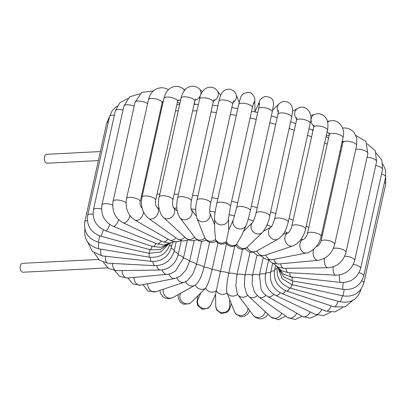 <?xml version="1.0" encoding="UTF-8"?>
<svg xmlns="http://www.w3.org/2000/svg" width="406" height="406" viewBox="0 0 406 406"><rect width="100%" height="100%" fill="white"/><g stroke="black" fill="none" stroke-linecap="round" stroke-linejoin="round"><path stroke-width="0.61" d="M98.379 160.583L47.172 163.202A4.456 2.629 -92.9 0 1 44.467 156.99A4.456 2.629 -92.9 0 1 46.715 154.3L100.378 151.555M98.501 259.439L22.548 263.321A4.456 2.629 87.1 0 0 20.3 266.011A4.456 2.629 87.1 0 0 23.005 272.223L107.722 267.889M187.313 240.56L183.41 258.17A7.003 2.395 12.5 0 0 178.168 254.826L176.717 258.926L174.885 261.992C171.078 267.052 166.227 269.736 160.324 270.046L116.365 270.645A7.003 3.74 89.2 0 1 112.528 263.443M194.124 240.865L189.577 261.393A7.003 2.395 12.5 0 0 183.41 258.17L175.651 270.7C172.981 272.796 170.084 274.014 166.952 274.344L127.311 278.024A7.003 4.502 84.7 0 1 122.409 272.893A7.003 4.502 84.7 0 1 122.135 270.563M201.604 241.453L196.514 264.413A7.003 2.395 12.5 0 0 189.577 261.393L186.095 269.873L180.503 276.06L174.961 278.46L140.522 285.134A7.003 5.166 79 0 1 133.944 277.405M209.608 242.215L204.076 267.168A7.003 2.395 12.5 0 0 196.514 264.413L192.784 274.141L187.339 280.698L184.258 282.236L155.787 291.747A7.003 5.72 71.5 0 1 148.231 287.159A7.003 5.72 71.5 0 1 147.728 283.738M217.981 243.027L212.089 269.594A7.003 2.395 12.5 0 0 204.076 267.168C201.726 276.364 198.803 282.327 195.311 285.058M226.553 243.773L220.377 271.639A7.003 2.395 12.5 0 0 212.089 269.594C209.887 278.836 207.72 285.027 205.593 288.174L191.475 302.125A7.003 6.425 45.5 0 1 190.825 302.678A7.003 6.425 45.5 0 1 182.162 301.805A7.003 6.425 45.5 0 1 180.832 293.147M234.805 245.934L228.745 273.253A7.003 2.395 12.5 0 0 220.377 271.639L215.561 294.248L210.851 304.876A7.003 6.567 23.9 0 1 204.69 308.672A7.003 6.567 23.9 0 1 198.25 304.713A7.003 6.567 23.9 0 1 198.047 299.192L200.823 292.944M242.61 249.198L237.018 274.405A7.003 2.395 12.5 0 0 228.745 273.253C226.847 282.561 226.259 289.097 226.964 292.868L234.495 311.696A7.003 6.405 -21.9 0 0 234.795 312.336A7.003 6.405 -21.9 0 0 242.849 315.218A7.003 6.405 -21.9 0 0 247.888 308.159M250.076 252.207L245.011 275.065A7.003 2.395 12.5 0 0 237.018 274.405L235.825 285.778L237.266 293.883L237.992 294.979A7.003 6.11 -36.9 0 0 247.711 295.299M257.003 255.054L252.532 275.217A7.003 2.395 12.5 0 0 245.011 275.065L244.31 285.372L246.513 293.609L248.787 296.436A7.003 5.679 -47.2 0 0 257.237 295.634M263.215 257.79L259.429 274.867A7.003 2.395 12.5 0 0 252.532 275.217L252.116 284.276L254.567 292.203L258.734 296.877A7.003 5.121 -54.5 0 0 265.966 295.335M265.524 274.009A7.003 2.395 12.5 0 0 259.429 274.867L261.099 289.239C262.662 292.391 264.844 294.802 267.65 296.466A7.003 4.446 -60.1 0 0 273.715 294.396M235.47 245.138C238.85 249.563 242.56 250.441 246.604 247.787L262.601 232.257A7.003 6.425 -134.5 0 1 261.951 232.811A7.003 6.425 -134.5 0 1 252.887 231.527A7.003 6.425 -134.5 0 1 252.613 222.447M244.95 248.675L249.03 251.903L252.156 252.4L256.318 251.218A7.003 6.141 -119.1 0 1 247.183 247.32A7.003 6.425 -134.5 0 1 236.901 244.204A7.003 6.567 -156.1 0 1 226.269 241.585L226 242.966C228.69 246.615 232.034 247.381 236.043 245.27L241.499 235.825L246.214 225.198A7.003 6.567 -156.1 0 1 240.053 228.999A7.003 6.567 -156.1 0 1 233.612 225.041A7.003 6.567 -156.1 0 1 233.414 219.519A7.003 6.567 -156.1 0 1 233.414 219.509L228.695 230.141L226.269 241.585A7.003 6.557 179.2 0 1 215.525 239.51L214.698 230.334L214.535 218.438A7.003 6.557 179.2 0 0 218.611 224.31A7.003 6.557 179.2 0 0 226.025 223.376A7.003 6.557 179.2 0 0 228.537 218.255L228.7 230.136M254.902 111.904L259.652 101.15A7.003 6.567 23.9 0 0 259.297 105.174M226 242.966C225.685 243.691 223.899 244.077 220.631 244.118C218.575 243.691 216.992 242.59 215.88 240.814L215.525 239.51A7.003 6.405 158.1 0 1 204.913 238.033L196.778 217.926A7.003 6.405 158.1 0 0 207.694 220.042A7.003 6.405 158.1 0 0 209.866 212.952M216.55 240.956C216.454 241.012 214.723 242.737 210.836 242.494C208.359 242.067 206.481 240.778 205.203 238.616L204.913 238.033A7.003 6.11 143.1 0 1 195.073 237.825L179.833 217.53A7.003 6.11 143.1 0 0 188.932 218.337A7.003 6.11 143.1 0 0 191.241 209.42M173.951 208.019A116.715 39.92 12.5 0 1 176.884 208.1M191.114 208.973A116.715 39.92 12.5 0 1 195.773 209.425M209.75 211.206A116.715 39.92 12.5 0 1 215.17 212.064M228.943 214.667A116.715 39.92 12.5 0 1 234.572 215.906M248.167 219.301A116.715 39.92 12.5 0 1 253.486 220.798M266.92 225.025A116.715 39.92 12.5 0 1 271.416 226.594M284.697 231.74A116.715 39.92 12.5 0 1 287.544 232.953M300.988 239.337A116.715 39.92 12.5 0 1 301.622 239.672M158.482 208.242A116.715 39.92 12.5 0 1 159 208.217M142.41 195.408A127.322 43.549 -167.5 0 0 141.572 195.519M322.374 235.211A127.322 43.549 -167.5 0 0 321.516 234.673M308.758 227.512A127.322 43.549 -167.5 0 0 306.149 226.198M293.122 220.255A127.322 43.549 -167.5 0 0 289.057 218.575M275.811 213.592A127.322 43.549 -167.5 0 0 270.645 211.83M257.221 207.689A127.322 43.549 -167.5 0 0 251.35 206.055M237.754 202.68A127.322 43.549 -167.5 0 0 231.608 201.33M217.844 198.701A127.322 43.549 -167.5 0 0 211.866 197.732M197.93 195.875A127.322 43.549 -167.5 0 0 192.566 195.316M178.447 194.307A127.322 43.549 -167.5 0 0 174.149 194.134M159.812 194.104A127.322 43.549 -167.5 0 0 157.02 194.2M175.493 110.879A127.322 43.549 12.5 0 1 178.285 110.777M192.622 110.813A127.322 43.549 12.5 0 1 196.92 110.98M211.039 111.995A127.322 43.549 12.5 0 1 216.403 112.548M230.334 114.406A127.322 43.549 12.5 0 1 236.317 115.38M250.081 118.009A127.322 43.549 12.5 0 1 256.227 119.354M269.823 122.734A127.322 43.549 12.5 0 1 275.694 124.363M289.118 128.509A127.322 43.549 12.5 0 1 294.284 130.27M307.525 135.249A127.322 43.549 12.5 0 1 311.595 136.929M324.617 142.876A127.322 43.549 12.5 0 1 327.231 144.186M339.984 151.352A127.322 43.549 12.5 0 1 340.842 151.885M160.045 112.198A127.322 43.549 12.5 0 1 160.883 112.086M142.146 208.09L141.811 207.897A7.003 4.446 119.9 0 1 142.156 208.131M143.501 212.028A7.003 4.446 119.9 0 1 141.354 217.413A7.003 4.446 119.9 0 1 134.822 220.037L169.627 240.063A7.003 4.446 119.9 0 0 175.849 237.82M292.498 277.08A7.003 0.944 -74.7 0 0 292.087 278.196M194.621 237.226A7.003 5.679 132.8 0 1 185.958 238.231L163.648 217.565A7.003 5.679 132.8 0 0 172.352 216.52A7.003 5.679 132.8 0 0 173.347 207.466M141.811 207.897C140.309 206.197 139.776 204.116 140.207 201.66A7.003 2.395 -167.5 0 0 133.889 197.808A7.003 2.395 -167.5 0 0 126.535 198.63C125.023 207.892 127.783 215.028 134.822 220.037M168.394 89.762A7.003 4.446 -60.1 0 0 168.054 89.528L168.419 89.741M162.349 102.053A7.003 4.446 -60.1 0 0 163.11 102.028M140.207 201.66L162.136 102.764A7.003 2.395 -167.5 0 0 155.818 98.907A7.003 2.395 -167.5 0 0 148.459 99.729C150.565 92.441 153.28 90.827 155.843 89.244C159.908 87.199 163.978 87.295 168.054 89.528M167.932 239.088A7.003 3.674 115.5 0 1 162.862 241.722L168.962 243.148L174.986 241.773M130.057 215.728A7.003 3.674 115.5 0 1 128.367 219.504A7.003 3.674 115.5 0 1 122.911 222.691L162.862 241.722M126.053 202.843A7.003 2.395 -167.5 0 0 118.598 200.092A7.003 2.395 -167.5 0 0 113.086 201.234C111.67 210.805 114.944 217.956 122.911 222.691M147.596 103.631A7.003 2.395 -167.5 0 0 140.151 101.15A7.003 2.395 -167.5 0 0 135.015 102.337L141.79 92.324L153.392 90.964M161.248 240.951A7.003 2.822 111.7 0 1 157.289 243.904L164.075 245.016L170.556 243.062M118.679 219.763A7.003 2.822 111.7 0 1 113.081 226.299L157.289 243.904M112.645 205.182A7.003 2.395 -167.5 0 0 101.972 204.949C100.637 214.764 104.342 221.884 113.081 226.299M134.173 106.118A7.003 2.395 -167.5 0 0 123.896 106.047L129.615 96.851L139.811 93.822M155.95 243.372A7.003 1.903 108.4 0 1 153.067 246.599L161.004 247.274L168.206 244.158M109.701 224.482A7.003 1.903 108.4 0 1 108.859 226.746A7.003 1.903 108.4 0 1 105.596 230.806L153.067 246.599M101.556 209.049A7.003 2.395 -167.5 0 0 93.436 209.689C92.172 219.712 96.222 226.751 105.596 230.806M123.013 110.036A7.003 2.395 -167.5 0 0 115.36 110.792L119.74 102.809L127.733 98.582M152.143 246.295A7.003 0.944 105.3 0 1 150.316 249.761L160.131 249.634L168.125 244.219M103.332 229.877A7.003 0.944 105.3 0 1 102.774 231.735A7.003 0.944 105.3 0 1 100.637 236.135L150.316 249.761M93.05 214.195A7.003 2.395 -167.5 0 0 87.671 215.353C86.453 225.548 90.777 232.476 100.637 236.135M114.375 115.238A7.003 2.395 -167.5 0 0 109.595 116.456L112.34 110.376L117.304 105.91M149.9 249.649L149.124 253.329L160.73 252.035L168.845 243.91M99.693 235.85L98.343 242.179L149.124 253.329M87.356 220.585A7.003 2.395 -167.5 0 0 84.803 221.813C83.621 232.156 88.132 238.946 98.343 242.179M108.407 121.815A7.003 2.395 -167.5 0 0 106.727 122.911L109.534 116.735M170.007 243.367A7.003 2.395 12.5 0 1 170.028 243.823L170.144 243.29M149.256 253.359A7.003 1.02 99.4 0 0 149.53 257.231C160 258.038 166.83 253.567 170.028 243.823M98.841 242.286A7.003 1.02 99.4 0 0 98.79 248.802L149.53 257.231M169.672 245.158A7.003 2.395 12.5 0 1 171.439 247.33L172.464 242.712M150.225 257.333A7.003 1.974 96.4 0 0 151.55 261.383C161.73 261.621 168.358 256.937 171.439 247.33M100.744 249.127A7.003 1.974 96.4 0 0 100.647 250.786A7.003 1.974 96.4 0 0 101.977 255.861L151.55 261.383M171.22 248.203A7.003 2.395 12.5 0 1 174.179 250.979L176.209 241.819M152.757 261.474A7.003 2.888 93 0 0 155.163 265.686C164.912 265.331 171.251 260.429 174.179 250.979M105.347 256.232A7.003 2.888 93 0 0 107.869 263.195L155.163 265.686M174.067 251.466A7.003 2.395 12.5 0 1 178.193 254.699L181.289 240.748M156.792 265.691A7.003 3.74 89.2 0 0 160.324 270.046M162.233 269.899A7.003 4.502 84.7 0 0 166.952 274.344M168.957 274.014A7.003 5.166 79 0 0 174.961 278.46M176.823 277.958A7.003 5.72 71.5 0 0 184.258 282.236M185.669 281.662A7.003 6.141 60.9 0 0 194.743 285.418L195.712 284.814M163.278 289.245A7.003 6.141 60.9 0 0 163.745 293.67A7.003 6.141 60.9 0 0 172.88 297.568L194.743 285.418M195.322 285.078A7.003 6.425 45.5 0 0 205.593 288.174A7.003 6.567 23.9 0 0 216.22 290.792A7.003 6.557 -0.8 0 0 226.964 292.868A7.003 6.405 -21.9 0 0 237.561 294.36M215.561 294.248L215.723 306.144A7.003 6.557 -0.8 0 0 219.798 312.011A7.003 6.557 -0.8 0 0 227.213 311.077A7.003 6.557 -0.8 0 0 229.73 305.951L229.644 299.638M237.992 294.979L253.232 315.274A7.003 6.11 -36.9 0 0 259.967 317.228A7.003 6.11 -36.9 0 0 265.336 311.767M248.787 296.436L271.096 317.101A7.003 5.679 -47.2 0 0 281.673 313.219M258.734 296.877L287.615 317.451A7.003 5.121 -54.5 0 0 296.73 313.204M267.65 296.466L302.455 316.497A7.003 4.446 -60.1 0 0 310.194 311.899M265.539 274.014A7.003 2.395 12.5 0 1 265.56 273.862A7.003 2.395 12.5 0 1 270.574 272.665M268.533 260.429L265.56 273.862C264.139 283.429 267.412 290.584 275.38 295.314A7.003 3.674 -64.5 0 0 280.333 292.833M275.38 295.314L315.33 314.345A7.003 3.674 -64.5 0 0 320.786 311.163A7.003 3.674 -64.5 0 0 321.75 309.413M272.67 263.174L270.68 272.147A7.003 2.395 12.5 0 1 274.441 270.878M270.68 272.147C269.345 281.967 273.05 289.082 281.789 293.497A7.003 2.822 -68.3 0 0 285.672 290.671M281.789 293.497L325.998 311.108A7.003 2.822 -68.3 0 0 331.134 305.84M275.567 265.661L274.618 269.965A7.003 2.395 12.5 0 1 277.029 268.747M274.618 269.965C273.35 279.983 277.405 287.027 286.773 291.082A7.003 1.903 -71.6 0 0 289.61 287.95M286.773 291.082L334.25 306.875A7.003 1.903 -71.6 0 0 337.513 302.81A7.003 1.903 -71.6 0 0 338.117 301.267M277.273 267.351C276.06 277.547 280.379 284.474 290.239 288.138A7.003 0.944 -74.7 0 0 292.046 284.723M290.239 288.138L339.923 301.76A7.003 0.944 -74.7 0 0 342.527 295.812M339.923 301.76C350.545 303.617 357.544 299.552 360.909 289.569A7.003 2.395 -167.5 0 0 360.929 289.351M278.212 268.188L282.236 278.805L292.137 284.743L292.909 281.053M292.137 284.743L342.913 295.893L344.268 289.554M342.913 295.893C353.53 297.238 360.482 292.98 363.776 283.114A7.003 2.395 -167.5 0 0 361.792 280.815M385.649 176.889L385.7 184.212A7.003 2.395 -167.5 0 0 384.436 182.36M278.709 268.813L283.718 276.867L292.437 280.977A7.003 1.02 -80.6 0 1 292.173 277.044M292.437 280.977L343.182 289.407A7.003 1.02 -80.6 0 1 343.288 282.551M343.182 289.407C353.646 290.214 360.482 285.748 363.68 276.004A7.003 2.395 -167.5 0 0 359.087 272.614M382.817 163.933L385.639 170.215L385.604 177.102A7.003 2.395 -167.5 0 0 381.569 173.9M278.567 268.544L283.764 274.273L291.163 276.933A7.003 1.974 -83.6 0 1 289.833 272.771M291.163 276.933L340.735 282.454A7.003 1.974 -83.6 0 1 339.406 277.379A7.003 1.974 -83.6 0 1 339.589 274.928M340.735 282.454C350.916 282.693 357.544 278.008 360.619 268.402A7.003 2.395 -167.5 0 0 353.327 264.357M376.23 153.032L381.899 160.268L382.548 169.505A7.003 2.395 -167.5 0 0 375.717 165.541M276.76 266.448L281.794 270.883L288.361 272.695A7.003 2.888 -87 0 1 285.936 268.33M288.361 272.695L335.655 275.182A7.003 2.888 -87 0 1 333.245 266.823M335.655 275.182C345.404 274.826 351.743 269.924 354.671 260.479A7.003 2.395 -167.5 0 0 351.626 257.663A7.003 2.395 -167.5 0 0 344.699 256.176M367.12 143.714L375.251 150.722L376.595 161.578A7.003 2.395 -167.5 0 0 367.049 157.289M273.157 263.352L278.024 267.102L284.129 268.351A7.003 3.74 -90.8 0 1 280.556 263.814M284.129 268.351L328.089 267.752A7.003 3.74 -90.8 0 1 324.399 262.56A7.003 3.74 -90.8 0 1 324.465 258.328M328.089 267.752C337.259 266.778 343.217 261.667 345.963 252.41A7.003 2.395 -167.5 0 0 341.268 248.99A7.003 2.395 -167.5 0 0 333.321 248.462M355.864 135.457L365.933 141.496L367.887 153.509A7.003 2.395 -167.5 0 0 363.593 150.22A7.003 2.395 -167.5 0 0 355.737 149.413M342.613 128.057L343.197 128.007A7.003 4.502 84.7 0 0 342.634 128.113M342.222 141.268A7.003 4.502 84.7 0 0 342.415 141.4A7.003 4.502 84.7 0 0 343.045 141.724M267.93 259.764L272.705 263.184L278.602 263.991A7.003 4.502 -95.3 0 1 273.817 259.322M278.602 263.991L318.248 260.317A7.003 4.502 -95.3 0 1 313.813 256.678A7.003 4.502 -95.3 0 1 313.742 249.203M316.294 246.508A7.003 4.502 -95.3 0 1 316.954 246.371L316.365 246.427M318.248 260.317C326.683 258.703 332.164 253.39 334.686 244.376A7.003 2.395 -167.5 0 0 328.368 240.519A7.003 2.395 -167.5 0 0 321.014 241.342C319.466 244.676 318.111 246.351 316.954 246.371M343.197 128.007C347.835 127.672 351.566 129.301 354.387 132.884L356.752 138.309L356.61 145.475A7.003 2.395 -167.5 0 0 350.292 141.623A7.003 2.395 -167.5 0 0 342.938 142.445L343.004 141.004M327.464 121.379L329.982 120.892A7.003 5.166 79 0 0 328.246 121.709A7.003 5.166 79 0 0 327.672 122.252M327.17 131.371A7.003 5.166 79 0 0 329.469 133.944M261.322 255.993L264.59 258.658L267.98 259.774L271.964 259.678A7.003 5.166 -101 0 1 265.864 254.968M271.964 259.678L306.403 253.009A7.003 5.166 -101 0 1 300.232 248.061A7.003 5.166 -101 0 1 303.652 239.276L300.607 239.87M306.403 253.009C308.372 253.019 311.265 251.314 315.092 247.893C318.091 244.651 320.09 240.87 321.095 236.556A7.003 2.395 -167.5 0 0 314.777 232.704A7.003 2.395 -167.5 0 0 307.423 233.526C307.119 235.51 305.19 238.489 303.627 239.286L303.744 239.261M329.982 120.892C338.934 118.841 345.745 128.469 343.024 137.659A7.003 2.395 -167.5 0 0 336.706 133.802A7.003 2.395 -167.5 0 0 329.347 134.625L329.469 132.899M310.681 115.624L314.716 114.279A7.003 5.72 71.5 0 0 313.366 114.989A7.003 5.72 71.5 0 0 313.904 126.337M253.577 252.238L254.592 253.374L257.379 255.227L260.55 255.978L264.443 255.44A7.003 5.72 -108.5 0 1 256.902 250.893M264.443 255.44L292.914 245.929A7.003 5.72 -108.5 0 1 285.357 241.342A7.003 5.72 -108.5 0 1 288.224 232.734M292.914 245.929C299.379 242.915 303.576 237.317 305.5 229.126A7.003 2.395 -167.5 0 0 299.181 225.274A7.003 2.395 -167.5 0 0 291.823 226.096C291.833 228.147 288.062 233.587 288.174 232.775L288.473 232.643M314.716 114.279C319.552 112.919 323.379 114.289 326.201 118.395C328.748 121.815 327.86 129.387 327.424 130.23A7.003 2.395 -167.5 0 0 321.105 126.373A7.003 2.395 -167.5 0 0 313.752 127.195L313.945 125.033M292.472 111.32L297.623 108.458A7.003 6.141 60.9 0 0 297.06 108.823A7.003 6.141 60.9 0 0 296.725 119.049M256.318 251.218L278.181 239.068A7.003 6.141 -119.1 0 1 269.523 236.114A7.003 6.141 -119.1 0 1 271.066 227.02M278.181 239.068C285.829 233.211 286.25 228.304 288.24 222.249A7.003 2.395 -167.5 0 0 281.921 218.398A7.003 2.395 -167.5 0 0 274.568 219.22C273.096 223.828 271.908 226.446 271 227.081L271.381 226.827M297.623 108.458C305.85 103.667 313.66 113.34 310.164 123.353A7.003 2.395 -167.5 0 0 303.845 119.496A7.003 2.395 -167.5 0 0 296.492 120.323L296.806 117.537M272.583 110.234L279.029 103.9A7.003 6.425 45.5 0 0 278.338 112.112M262.601 232.257C266.331 227.324 268.696 221.93 269.706 216.083A7.003 2.395 -167.5 0 0 263.387 212.231A7.003 2.395 -167.5 0 0 256.029 213.054C255.232 217.438 252.37 223.3 252.578 222.498L252.786 222.27M279.029 103.9C280.993 101.835 283.576 101.119 286.783 101.744C291.183 103.393 291.995 106.737 292.112 107.377C292.772 108.93 292.609 112.198 291.63 117.187A7.003 2.395 -167.5 0 0 285.311 113.33A7.003 2.395 -167.5 0 0 277.958 114.157L278.48 110.462M246.214 225.198C247.31 222.62 248.675 217.809 250.304 210.765A7.003 2.395 -167.5 0 0 243.986 206.913A7.003 2.395 -167.5 0 0 236.632 207.735L233.414 219.519M259.652 101.15C259.896 99.5 261.677 97.973 264.996 96.567C270.005 96.633 272.791 98.475 273.355 102.089L273.451 105.129L272.233 111.868A7.003 2.395 -167.5 0 0 265.915 108.011A7.003 2.395 -167.5 0 0 258.556 108.833L259.525 103.647M253.242 104.068A7.003 6.557 -0.8 0 0 254.78 99.881L254.943 111.767M228.537 218.255L230.481 206.41A7.003 2.395 -167.5 0 0 224.163 202.558A7.003 2.395 -167.5 0 0 216.809 203.381C215.332 210.283 214.576 215.302 214.535 218.438M230.481 206.41L252.405 107.514A7.003 2.395 -167.5 0 0 246.087 103.657A7.003 2.395 -167.5 0 0 238.733 104.479L240.448 98.034C240.337 97.41 241.271 95.999 243.255 93.791C247.518 91.898 250.426 91.893 251.969 93.786C254.161 96.151 255.095 98.181 254.78 99.881M233.095 102.287A7.003 6.405 -21.9 0 0 236.013 94.329L239.23 102.332M209.77 212.698L209.877 213.013C209.729 213.81 209.552 207.359 210.668 203.117A7.003 2.395 -167.5 0 0 204.35 199.265A7.003 2.395 -167.5 0 0 196.996 200.087C195.413 205.751 195.337 211.699 196.778 217.926M210.668 203.117L232.592 104.22A7.003 2.395 -167.5 0 0 226.274 100.368A7.003 2.395 -167.5 0 0 218.92 101.19C220.133 96.298 221.387 93.268 222.676 92.096C223.168 91.421 225.34 88.924 229.776 89.234C233.095 90.071 235.175 91.771 236.013 94.329M213.556 100.855A7.003 6.11 -36.9 0 0 217.682 91.386A7.003 6.11 -36.9 0 0 217.271 90.751L220.727 95.349M191.028 209.12L191.272 209.501C190.703 208.537 190.718 205.69 191.317 200.965A7.003 2.395 -167.5 0 0 184.999 197.108A7.003 2.395 -167.5 0 0 177.64 197.93C175.94 205.659 176.666 212.191 179.833 217.53M191.317 200.965L213.241 102.063A7.003 2.395 -167.5 0 0 206.923 98.211A7.003 2.395 -167.5 0 0 199.569 99.034C201.406 87.046 211.896 83.854 217.271 90.751M194.992 100.267A7.003 5.679 -47.2 0 0 200.478 95.283A7.003 5.679 -47.2 0 0 199.407 88.924L202.442 91.731M173.169 207.288L173.377 207.522C172.423 204.949 172.245 202.442 172.849 199.991A7.003 2.395 -167.5 0 0 166.531 196.139A7.003 2.395 -167.5 0 0 159.177 196.961C157.061 204.467 160.015 215.023 163.648 217.565M172.849 199.991L194.773 101.094A7.003 2.395 -167.5 0 0 188.455 97.237A7.003 2.395 -167.5 0 0 181.101 98.059C181.005 97.318 183.446 89.772 187.405 87.752C191.652 85.351 195.651 85.742 199.407 88.924M177.792 100.668A7.003 5.121 -54.5 0 0 180.797 99.45M184.36 90.599A7.003 5.121 -54.5 0 0 182.893 88.574L184.862 89.98M184.826 237.18A7.003 5.121 125.5 0 1 177.402 238.926L148.525 218.347A7.003 5.121 125.5 0 0 156.122 216.408A7.003 5.121 125.5 0 0 156.716 206.989L159.091 208.679M156.65 206.938L156.731 207.004C155.66 205.705 155.107 202.112 155.686 200.224A7.003 2.395 -167.5 0 0 149.367 196.372A7.003 2.395 -167.5 0 0 142.014 197.194C140.4 206.065 142.572 213.114 148.525 218.347M155.686 200.224L177.615 101.327A7.003 2.395 -167.5 0 0 171.296 97.476A7.003 2.395 -167.5 0 0 163.938 98.298C166.069 90.599 169.2 88.483 172.707 87.031C176.305 85.859 179.701 86.371 182.893 88.574M342.131 146.079L341.279 145.51M328.606 137.974L326.008 136.604M313.031 130.438L308.976 128.707M295.766 123.597L290.605 121.8M277.197 117.588L271.33 115.938M257.739 112.538L251.588 111.193M237.82 108.59L231.836 107.636M217.885 105.849L212.516 105.332M198.367 104.454L194.058 104.337M179.665 104.535L176.869 104.687M161.319 106.428L162.167 106.291M181.122 240.707L177.716 241.702L173.123 241.468L169.627 240.063M197.149 239.87L191.312 240.87L185.958 238.231M177.249 211.074L173.337 207.446M162.243 102.348L162.948 102.754M162.136 102.764L162.679 101.444M126.535 198.63L148.459 99.729M113.086 201.234L135.015 102.337M101.972 204.949L123.896 106.047M93.436 209.689L115.36 110.792M87.671 215.353L109.595 116.456M84.803 221.813L106.727 122.911M84.9 228.923C83.732 239.398 88.361 246.026 98.79 248.802M87.691 242.093L92.365 251.426L101.977 255.861M94.278 252.994L99.429 260.195L107.869 263.195M176.717 258.926L178.193 254.699M103.388 262.312L108.554 268.473L116.365 270.645M114.639 270.569L119.724 276.395L127.311 278.024M127.895 277.968L132.863 283.951L140.522 285.134M143.039 284.647L147.85 291.097L155.787 291.747M159.822 290.402L160.649 293.442L162.918 296.644L165.577 298.248L169.992 298.618L172.88 297.568M178.031 294.705L178.381 298.613L180.431 302.308L183.674 304.267L189.176 303.774L191.475 302.125M197.92 295.791L196.981 301.886L197.6 305.348L202.361 309.392L208.466 308.078L210.851 304.876M231.273 303.693L229.542 309.276L227.411 312.102L221.524 313.605L216.758 310.194L215.723 306.144M249.781 310.676L247.767 314L244.285 316.426L240.743 316.797L235.937 314.127L234.495 311.696M268.062 314.295L266.001 316.68L262.57 318.578L259.535 318.888L255.567 317.497L253.232 315.274M285.641 316.046L278.562 319.816L271.096 317.101M302.089 316.284L295.055 319.583L287.615 317.451M317.116 315.061L310.037 318.197L302.455 316.497M330.692 312.204L323.379 315.645L315.33 314.345M342.771 307.443L335.016 311.909L325.998 311.108M353.205 300.115L344.998 306.834L334.25 306.875M360.909 289.569L360.97 289.29M363.776 283.114L385.7 184.212M363.68 276.004L385.604 177.102M360.619 268.402L382.548 169.505M354.671 260.479L376.595 161.578M345.963 252.41L367.887 153.509M343.004 142.09L342.019 142.181M334.686 244.376L356.61 145.475M321.014 241.342L342.938 142.445M329.195 135.31L326.165 135.898M321.095 236.556L343.024 137.659M307.423 233.526L329.347 134.625M313.229 129.539L311.95 129.966M283.002 234.47L288.245 232.719M305.5 229.126L327.424 130.23M291.823 226.096L313.752 127.195M263.585 231.156L271.091 226.99M288.24 222.249L310.164 123.353M274.568 219.22L296.492 120.323M243.438 231.45L252.628 222.427M269.706 216.083L291.63 117.187M256.029 213.054L277.958 114.157M250.304 210.765L272.233 111.868M236.632 207.735L258.556 108.833M252.405 107.514L253.704 102.561M216.809 203.381L238.733 104.479M214.622 224.757L209.861 212.922M232.592 104.22L233.663 100.734M196.996 200.087L218.92 101.19M206.436 240.245L201.366 241.438L198.351 240.591L195.073 237.825M196.194 215.992L191.226 209.379M213.241 102.063L214.119 99.465M177.64 197.93L199.569 99.034M194.291 103.276L195.469 104.367M194.773 101.094L195.504 99.089M159.177 196.961L181.101 98.059M177.483 101.916L179.868 103.616M188.612 240.042L182.888 241.037L177.402 238.926M177.615 101.327L178.229 99.734M142.014 197.194L163.938 98.298"/></g></svg>
